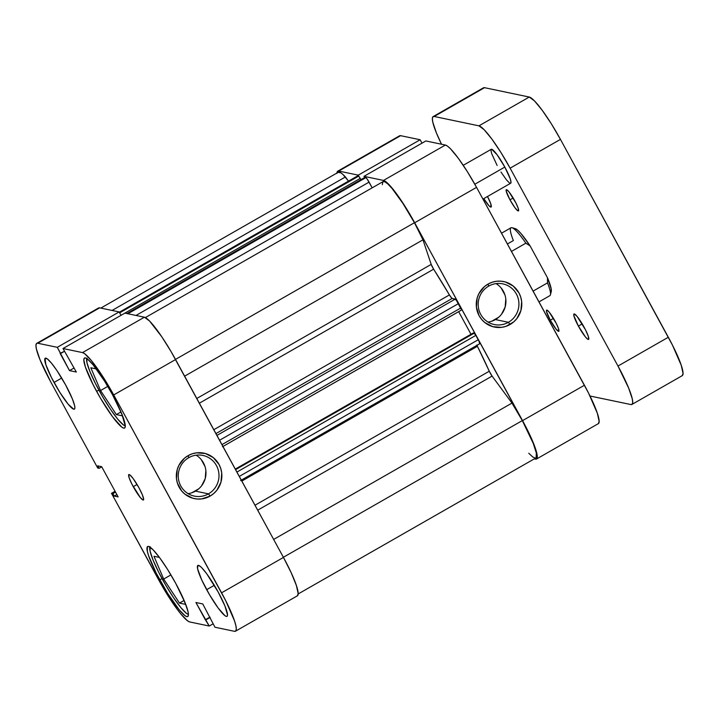 <?xml version="1.0" encoding="UTF-8"?>
<svg xmlns="http://www.w3.org/2000/svg" width="719" height="719" viewBox="0 0 719 719"><rect width="100%" height="100%" fill="white"/><g stroke="black" fill="none" stroke-linecap="round" stroke-linejoin="round"><path stroke-width="1.08" d="M86.954 358.125L86.945 362.628L89.947 371.57L95.483 383.604L102.727 396.888L110.564 409.399L117.808 419.231L123.353 424.902L125.277 425.882A39.114 5.932 60.2 0 1 98.952 390.21A39.114 5.932 60.2 0 1 86.738 358.511M150.082 546.629L150.082 551.131L153.075 560.083L158.62 572.108L165.855 585.392L173.701 597.902L180.945 607.744L186.491 613.406L188.414 614.386A39.114 5.932 60.2 0 1 162.09 578.723A39.114 5.932 60.2 0 1 149.876 547.015M54.033 382.454A29.335 4.449 60.2 0 1 45.243 358.197A29.335 4.449 60.2 0 1 65.582 384.872L56.882 370.483L51.444 363.104L47.283 358.862L45.027 358.386L45.881 364.758L51.435 377.502L59.803 392.313L68.179 404.222L73.733 409.192L74.587 408.94L74.884 407.709L74.596 405.561L72.349 398.856L65.582 384.872A29.335 4.449 60.2 0 1 74.381 409.129A29.335 4.449 60.2 0 1 54.033 382.454L61.699 378.077L54.033 382.454M206.668 589.679A29.335 4.449 60.2 0 1 197.869 565.431A29.335 4.449 60.2 0 1 218.208 592.096L206.677 573.69L201.787 567.767L199.909 566.087L197.662 565.61L197.653 568.99L201.778 580.008L209.49 594.685L218.199 608.094L224.966 615.698L226.359 616.426L227.213 616.165L227.51 614.943L224.975 606.081L218.208 592.096A29.335 4.449 60.2 0 1 227.006 616.354A29.335 4.449 60.2 0 1 206.668 589.679L214.325 585.302L206.668 589.679M133.24 486.673A14.668 2.229 60.2 0 1 128.845 474.549A14.668 2.229 60.2 0 1 139.01 487.877L133.249 478.674L129.86 474.873L128.737 474.639L129.159 477.82L131.937 484.193L140.304 497.557L143.081 500.047L143.656 499.301L142.389 494.87L139.01 487.877A14.668 2.229 60.2 0 1 143.405 500.011A14.668 2.229 60.2 0 1 133.24 486.673L137.068 484.48L133.24 486.673M96.616 391.361A40.336 6.12 60.2 0 1 84.527 358.008A40.336 6.12 60.2 0 1 112.497 394.686L104.57 381.124L93.057 364.758L87.332 358.916L85.417 357.918L84.24 358.269L83.835 359.958L85.408 367.023L93.039 384.548L100.507 398.245L112.479 416.669L121.781 427.131L123.695 428.129L124.881 427.778L125.277 426.088L121.79 413.91L112.497 394.686A40.336 6.12 60.2 0 1 124.585 428.039A40.336 6.12 60.2 0 1 96.616 391.361L98.88 390.066L96.616 391.361M159.753 579.874A40.336 6.12 60.2 0 1 147.665 546.521A40.336 6.12 60.2 0 1 175.634 583.19L167.698 569.628L159.771 557.881L153.048 549.729L148.554 546.422L147.368 546.773L147.368 551.419L148.545 555.535L156.167 573.052L167.68 593.427L179.193 609.793L184.918 615.635L186.832 616.632L188.01 616.282L188.414 614.601L188.018 611.644L184.927 602.414L175.634 583.19A40.336 6.12 60.2 0 1 187.722 616.543A40.336 6.12 60.2 0 1 159.753 579.874L162.009 578.579L159.753 579.874M188.755 457.688A20.779 20.357 101.8 0 0 180.793 485.972A20.779 20.357 101.8 0 0 208.483 493.854L210.119 496.083A23.224 22.747 -78.2 0 1 179.175 487.275A23.224 22.747 -78.2 0 1 188.081 455.657L188.755 457.688A20.779 20.357 -78.2 0 1 218.774 472.554A20.779 20.357 -78.2 0 1 194.364 496.11A20.779 20.357 -78.2 0 1 188.755 457.688L188.081 455.657L192.18 453.824L196.548 452.835L205.4 453.518L213.291 457.608L219.025 464.474L220.796 468.635L221.731 473.075L220.985 482.107L216.904 490.187L213.795 493.477L210.119 496.083L201.662 498.905L197.195 499.013L192.8 498.222L184.909 494.142L181.709 490.996L177.404 483.105L176.479 478.665L177.216 469.642L178.869 465.4L184.406 458.273L188.081 455.657A23.224 22.747 -78.2 0 1 219.025 464.474A23.224 22.747 -78.2 0 1 210.119 496.083L208.483 493.854L195.487 491.14L208.483 493.854A20.779 20.357 101.8 0 0 216.446 465.57A20.779 20.357 101.8 0 0 188.755 457.688M188.099 493.638A20.779 20.357 101.8 0 0 196.143 455.19M144.393 317.205L82.514 352.598L63.002 348.517L124.872 313.125L144.393 317.205L124.872 313.125L63.002 348.517L82.514 352.598L84.725 353.748L91.313 360.471L104.57 379.317L113.701 394.938L225.703 600.653L234.484 620.83L235.841 625.566L236.299 628.972L235.841 630.914L234.475 631.318L214.963 627.229L202.758 603.942L195.928 602.513L209.247 626.033L189.735 621.953L187.524 620.803L180.936 614.08L176.811 608.759L163.024 587.54L111.499 493.324L112.892 493.611L114.24 496.083L118.141 496.901L101.667 466.685L97.766 465.867L99.114 468.339L97.721 468.042L50.672 381.753L97.721 468.042L99.114 468.339L97.766 465.867L101.667 466.685L118.141 496.901L114.24 496.083L116.873 494.573L114.24 496.083L112.892 493.611L115.525 492.111L112.892 493.611L111.499 493.324L158.548 579.622A46.447 7.046 60.2 0 0 189.735 621.953L209.247 626.033L205.328 619.751L209.939 617.109L205.328 619.751L195.928 602.513L202.758 603.942L214.963 627.229L234.475 631.318A46.447 7.046 60.2 0 0 235.499 631.21L297.378 595.817A46.447 7.046 -119.8 0 0 283.457 557.414L171.095 351.618L161.784 336.762L149.57 321.016L144.393 317.205L82.514 352.598A46.447 7.046 60.2 0 1 113.701 394.938L221.578 592.807L283.457 557.414L175.571 359.545L113.701 394.938L175.571 359.545A46.447 7.046 -119.8 0 0 144.393 317.205M213.103 623.831L209.247 626.033L213.103 623.831M36.75 343.349L98.62 307.948A46.447 7.046 -119.8 0 1 99.644 307.849L37.774 343.242L57.286 347.322L37.774 343.242A46.447 7.046 60.2 0 0 36.75 343.349A46.447 7.046 60.2 0 0 50.672 381.753L39.967 359.617L36.408 348.994L35.95 345.587L36.408 343.646L99.644 307.849L119.156 311.929L121.017 315.335L119.156 311.929L99.644 307.849L98.287 308.253M297.351 595.826L298.169 593.579L296.363 585.437L291.195 572.737L283.457 557.414L221.578 592.807A46.447 7.046 60.2 0 1 235.499 631.21M57.286 347.322L69.491 370.609L76.322 372.038L63.002 348.517L76.322 372.038L69.491 370.609L74.102 367.966L69.491 370.609L60.09 353.371L64.512 351.285L60.648 353.487L57.286 347.322L119.156 311.929L57.286 347.322M115.076 491.275L111.499 493.324L115.076 491.275M210.119 617.441L205.886 619.868L210.119 617.441M101.747 466.829L99.114 468.339L101.747 466.829M191.82 492.785L198.777 488.803M201.563 485.864L205.212 478.629L205.877 470.55M205.041 466.577L201.194 459.522M159.438 557.432L153.974 556.29L163.68 579.056L170.915 574.912L163.68 579.056L179.489 603.097L183.965 600.536L179.489 603.097L185.601 604.373L181.233 594.11L185.601 604.373L179.489 603.097L163.68 579.056L153.974 556.29L159.438 557.432M96.301 368.928L90.837 367.777L100.543 390.543L107.787 386.4L100.543 390.543L116.361 414.584L120.837 412.032L116.361 414.584L122.473 415.87L118.096 405.606L122.473 415.87L116.361 414.584L100.543 390.543L90.837 367.777L96.301 368.928M488.03 322.076A20.779 20.357 101.8 0 0 495.418 319.569L508.414 322.292A20.779 20.357 -78.2 0 1 478.396 307.426A20.779 20.357 -78.2 0 1 502.806 283.861A20.779 20.357 -78.2 0 1 508.414 322.292A20.779 20.357 101.8 0 0 516.377 294.008A20.779 20.357 101.8 0 0 488.695 286.117L488.012 284.095A23.224 22.747 -78.2 0 1 518.956 292.903A23.224 22.747 -78.2 0 1 510.05 324.512L508.414 322.292L495.418 319.569A20.779 20.357 101.8 0 0 496.074 283.619M534.271 458.893L535.457 459.144L534.271 458.893M336.932 173.414L337.391 171.473L338.748 171.068L358.269 175.148L420.139 139.756L400.627 135.675L338.748 171.068L358.269 175.148L359.006 176.515L358.269 175.148L420.139 139.756L400.627 135.675L399.261 136.08M364.632 177.539L363.985 176.344L383.497 180.433L385.708 181.583L392.295 188.306L405.552 207.153L414.683 222.764L526.685 428.488L533.264 442.769L536.823 453.392L537.282 456.799L536.814 458.74L535.457 459.144A46.447 7.046 60.2 0 0 536.482 459.037A46.447 7.046 60.2 0 0 522.56 420.633L584.43 385.24L476.553 187.371L467.422 171.76L458.291 158.225L450.543 148.842L447.578 146.191L445.376 145.04L425.855 140.951L363.985 176.344L383.497 180.433L445.376 145.04L425.855 140.951L363.985 176.344L364.632 177.539M598.325 423.662L599.152 421.406L597.345 413.263L588.555 393.086L476.553 187.371L414.683 222.764L522.56 420.633L584.43 385.24A46.447 7.046 -119.8 0 1 598.352 423.644L536.482 459.037M421.999 143.162L420.139 139.756L421.999 143.162M488.012 284.095L492.111 282.252L496.478 281.273L500.936 281.165L505.331 281.956L513.222 286.036L518.956 292.903L520.727 297.064L521.661 301.513L520.916 310.536L516.835 318.616L513.726 321.905L505.951 326.354L501.592 327.343L492.74 326.66L484.84 322.57L481.64 319.425L479.106 315.704L476.409 307.103L477.146 298.07L478.8 293.828L484.336 286.701L488.012 284.095L488.695 286.117A20.779 20.357 101.8 0 0 480.723 314.401A20.779 20.357 101.8 0 0 508.414 322.292L510.05 324.512A23.224 22.747 -78.2 0 1 479.106 315.704A23.224 22.747 -78.2 0 1 488.012 284.095M400.627 135.675A46.447 7.046 -119.8 0 0 399.602 135.783L337.732 171.176A46.447 7.046 60.2 0 1 338.748 171.068L400.627 135.675M336.941 173.036A46.447 7.046 60.2 0 1 337.732 171.176M445.376 145.04L383.497 180.433A46.447 7.046 60.2 0 1 414.683 222.764L476.553 187.371A46.447 7.046 -119.8 0 0 445.376 145.04M491.751 321.213L498.707 317.232M501.494 314.293L505.142 307.058L505.808 298.987M504.972 295.015L501.125 287.959M507.407 243.966L513.366 240.568A39.114 5.932 60.2 0 1 512.036 227.716A39.114 5.932 60.2 0 1 525.877 243.184L511.47 251.416L525.877 243.184A39.114 5.932 -119.8 0 0 511.02 227.761L501.538 233.19M538.989 301.89L549.864 295.671A39.114 5.932 -119.8 0 0 547.519 282.873L533.112 291.105L547.519 282.873A39.114 5.932 60.2 0 1 550.421 294.817L551.266 291.546A36.669 5.563 -119.8 0 0 547.474 277.75L530.11 245.907L521.086 233.648L517.599 230.089L515.137 228.606M550.727 292.354L551.212 288.903L547.474 277.75L547.519 282.873L547.474 277.75L530.11 245.907A36.669 5.563 -119.8 0 0 515.289 228.642L512.036 227.716M525.877 243.184L530.11 245.907L525.877 243.184M298.16 593.957L535.871 457.976A45.225 6.866 -119.8 0 0 522.318 420.588L283.376 557.27L522.318 420.588L511.982 403.089L492.093 376.091L489.271 371.22A136.898 20.779 -119.8 0 0 477.416 346.288L241.827 481.056L477.416 346.288L476.814 344.985M222.953 446.454L461.58 309.952L456.161 299.94L451.721 298.16L449.42 294.934L213.822 429.701L449.42 294.934A136.898 20.779 -119.8 0 0 433.638 269.185L431.193 264.394L422.97 239.831L184.63 376.163L422.97 239.831A45.225 6.866 -119.8 0 0 414.441 222.719L175.499 359.401L414.441 222.719L402.91 203.387L392.044 188.45L387.739 183.866L384.566 181.637L382.733 181.916L382.346 184.684M536.113 457.787L536.338 453.105L533.291 443.506L522.318 420.588A45.225 6.866 -119.8 0 0 511.982 403.089L492.093 376.091L257.699 510.175L492.093 376.091A4.889 0.746 -119.8 0 1 489.271 371.22L255.002 505.232L489.271 371.22L477.416 346.288M145.373 317.573L383.083 181.601A45.225 6.866 -119.8 0 1 414.441 222.719L422.97 239.831L431.193 264.394A4.889 0.746 -119.8 0 0 433.638 269.185L199.37 403.188L433.638 269.185L449.42 294.934A4.889 0.746 -119.8 0 0 452.179 298.466L455.235 299.113L216.94 435.417L455.235 299.113A4.889 0.746 -119.8 0 1 458.515 303.562L460.897 307.93L221.955 444.612L460.897 307.93L461.634 309.952L222.522 446.724M364.722 177.512L126.903 313.547L364.812 177.467L365.791 177.674L127.892 313.754L365.791 177.674A4.889 0.746 -119.8 0 1 369.081 182.123L135.999 315.452L369.081 182.123L372.19 187.83L367.157 179.058L366.025 177.791L364.713 177.584M357.442 176.056A4.889 0.746 -119.8 0 1 357.505 175.966A4.889 0.746 -119.8 0 1 357.613 175.957L119.336 312.262L357.613 175.957L358.601 176.164L360.246 178.393L121.178 315.237L360.246 178.393L360.929 179.66L358.871 176.362L357.469 176.002M100.831 308.092L338.334 172.236A45.225 6.866 -119.8 0 1 345.426 176.955L112.074 310.446L345.426 176.955L348.499 181.125L342.918 174.438L340.842 172.812L338.164 172.362M528.78 453.258L532.662 456.907L535.304 458.129M479.708 343.781A4.889 0.746 -119.8 0 1 479.6 343.79L479.052 341.345L475.385 334.551L473.309 332.951L235.302 469.094L473.309 332.951L474.216 333.149L235.598 469.642L474.216 333.149L475.861 335.378L236.919 472.059L475.861 335.378L478.243 339.736L239.292 476.418L478.243 339.736A4.889 0.746 -119.8 0 1 479.708 343.781L240.595 480.553M470.999 334.272L458.659 311.651L470.999 334.272M431.193 264.394L196.799 398.47L431.193 264.394M511.982 403.089L273.651 539.43L511.982 403.089M358.601 176.164L119.66 312.846L358.601 176.164M215.952 433.593L452.179 298.466L215.952 433.593M219.574 440.253L458.515 303.562L219.574 440.253M510.247 183.282L511.02 182.302L510.256 178.869L504.819 167.069L474.819 184.235L504.819 167.069A19.557 2.966 -119.8 0 0 491.257 149.291L463.252 165.307M584.17 327.298A14.668 2.229 60.2 0 1 588.564 339.431A14.668 2.229 60.2 0 1 578.391 326.093L582.219 323.901L578.391 326.093L585.464 336.977L587.54 339.098L588.672 339.332L588.241 336.15L585.473 329.778L577.096 316.414L574.319 313.933L573.888 315.749L578.391 326.093A14.668 2.229 60.2 0 1 573.996 313.969A14.668 2.229 60.2 0 1 584.17 327.298M487.509 196.494A14.668 2.229 60.2 0 1 491.077 207.072A14.668 2.229 60.2 0 1 483.77 198.633L489.118 205.904L491.185 206.973L490.753 203.792L487.509 196.494M555.104 321.222A12.223 1.851 60.2 0 1 558.771 331.324A12.223 1.851 60.2 0 1 550.296 320.216L553.486 318.391L550.296 320.216L556.182 329.284L558.861 331.252L558.501 328.592L556.191 323.289L549.217 312.154L546.898 310.078L546.539 311.597L550.296 320.216A12.223 1.851 60.2 0 1 546.629 310.105A12.223 1.851 60.2 0 1 555.104 321.222M514.777 200.817A12.223 1.851 60.2 0 1 518.444 210.928A12.223 1.851 60.2 0 1 509.969 199.81L513.159 197.986L509.969 199.81L514.777 207.485L517.59 210.649L518.534 210.847L518.174 208.195L515.865 202.884L508.89 191.748L506.571 189.681L506.212 191.191L509.969 199.81A12.223 1.851 60.2 0 1 506.302 189.708A12.223 1.851 60.2 0 1 514.777 200.817M433.162 116.586A46.447 7.046 60.2 0 1 434.186 116.478L484.525 87.682L434.186 116.478L478.935 125.843L529.265 97.047L484.525 87.682A46.447 7.046 -119.8 0 0 483.501 87.79L433.162 116.586A46.447 7.046 60.2 0 0 441.511 144.231L436.379 132.853L432.82 122.23L432.362 118.824L432.82 116.882L434.186 116.478L478.935 125.843L484.103 129.654L491.85 139.037L500.981 152.563L510.113 168.174L617.989 366.043L628.694 388.179L632.253 398.802L632.711 402.209L632.253 404.15L630.896 404.554L590.002 396.007L630.896 404.554A46.447 7.046 60.2 0 0 631.911 404.446A46.447 7.046 60.2 0 0 617.989 366.043L668.328 337.247L560.452 139.378L551.32 123.767L542.189 110.241L534.442 100.858L529.265 97.047L484.525 87.682L483.159 88.086M482.952 199.1L510.679 183.237A19.557 2.966 -119.8 0 0 504.819 167.069L497.135 154.801L491.688 149.246L490.924 150.235L491.688 153.659L497.126 165.46M500.963 172.039L506.544 179.966L509.322 182.806M682.223 375.669L683.05 373.413L681.235 365.27L672.454 345.102L560.452 139.378L510.113 168.174L617.989 366.043L668.328 337.247A46.447 7.046 -119.8 0 1 682.25 375.651L631.911 404.446M529.265 97.047L478.935 125.843A46.447 7.046 60.2 0 1 510.113 168.174L560.452 139.378A46.447 7.046 -119.8 0 0 529.265 97.047M357.505 175.966L119.318 312.217M364.758 177.467L126.877 313.538"/></g></svg>
